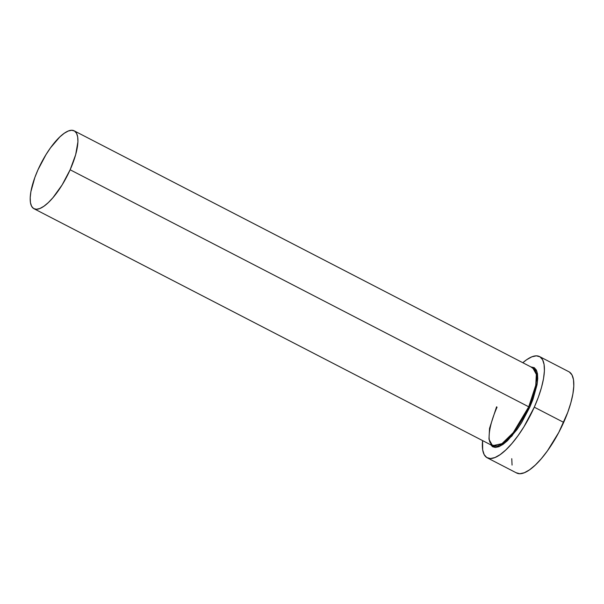 <?xml version="1.0" encoding="UTF-8"?>
<svg xmlns="http://www.w3.org/2000/svg" width="604" height="604" viewBox="0 0 604 604"><rect width="100%" height="100%" fill="white"/><g stroke="black" fill="none" stroke-linecap="round" stroke-linejoin="round"><path stroke-width="0.91" d="M496.579 406.809L489.542 428.349L488.968 439.229L492.524 445.737A43.828 14.488 -62.7 0 0 528.726 406.802L529.784 407.179L532.985 399.32L537.031 384.801L537.726 378.693L537.477 373.687L536.307 369.965L534.261 367.67L530.924 366.915L536.873 371.256L537.364 382.634L529.784 407.179L528.726 406.802L535.763 385.261L536.337 374.382L532.773 367.874L74.186 130.834A43.828 14.488 117.3 0 1 70.132 169.769A43.828 14.488 117.3 0 1 33.937 208.705A43.828 14.488 117.3 0 1 37.984 169.777A43.828 14.488 117.3 0 1 74.186 130.834M497.054 407.171C489.3 424.68 487.979 437.575 489.904 442.204L492.524 445.737L501.962 443.653L513.264 432.623L528.726 406.802L70.132 169.769L528.726 406.802A43.828 14.488 -62.7 0 0 532.773 367.874M487.224 457.802L516.624 472.992A56.972 18.83 -62.7 0 0 563.683 422.377L534.283 407.179A56.972 18.83 117.3 0 1 487.224 457.802A56.972 18.83 117.3 0 1 482.573 440.595L482.679 449.882L484.166 454.623L486.779 457.545L490.418 458.534L494.933 457.545L500.165 454.623L505.895 449.874L511.92 443.487L517.998 435.711L523.902 426.832L534.283 407.179L563.683 422.377A56.972 18.83 -62.7 0 0 568.945 371.77L539.546 356.571A56.972 18.83 117.3 0 1 534.283 407.179L538.36 397.16L541.478 387.534L543.524 378.655L544.4 370.871L544.091 364.491L542.603 359.742L539.991 356.821L536.352 355.839L531.837 356.828L526.605 359.75L522.822 362.725A56.972 18.83 117.3 0 1 539.546 356.571M490.674 444.786L499.38 446.499L511.935 436.02L529.784 407.179L521.637 422.604L517.009 429.565L507.511 440.678L503.011 444.408L498.912 446.696L495.363 447.473L492.509 446.703L490.463 444.408M511.762 458.693L512.071 465.08M516.178 472.743L519.81 473.725L524.332 472.743L529.557 469.814L535.295 465.072L541.32 458.685L547.398 450.901L558.798 432.396L567.76 412.358L570.878 402.725L572.917 393.846L573.8 386.069L573.49 379.682L572.003 374.941L569.383 372.019M70.132 169.769L75.674 154.654L77.924 141.834L77.682 136.927L76.534 133.28L74.526 131.03L71.725 130.275L68.252 131.03L64.235 133.28L59.819 136.934L50.51 147.829L45.972 154.662L37.984 169.777L34.851 177.478L30.88 191.717L30.2 197.704L30.442 202.612L31.582 206.266L33.598 208.508L36.391 209.271L39.864 208.508L43.888 206.258L48.297 202.612L52.933 197.697L62.152 184.884L70.132 169.769M492.524 445.737L33.937 208.705"/></g></svg>
